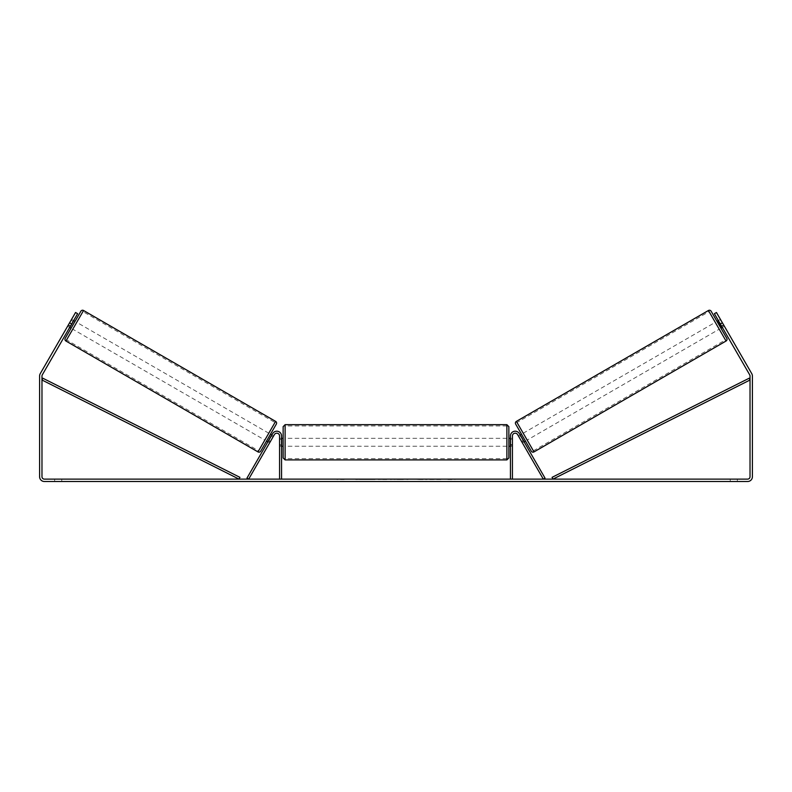 <?xml version="1.0" encoding="UTF-8"?>
<svg xmlns="http://www.w3.org/2000/svg" width="792" height="792" viewBox="0 0 792 792"><rect width="100%" height="100%" fill="white"/><g stroke="black" fill="none" stroke-linecap="round" stroke-linejoin="round"><path stroke-width="0.59" stroke-dasharray="3.96 2.97" d="M269.627 442.847L270.418 441.471L268.706 440.481L272.686 433.58L267.914 441.857L268.706 440.481L270.418 441.471L274.408 434.57A2.772 2.772 0 0 1 279.576 435.956A2.772 2.772 0 0 0 274.408 434.57L269.627 442.847L267.914 441.857L269.627 442.847L270.191 441.867L268.132 440.679L270.963 435.778L273.022 436.966L271.31 435.976M246.965 478.13L272.686 433.58A4.752 4.752 0 0 1 281.556 435.956A4.752 4.752 0 0 0 272.686 433.58A4.752 4.752 0 0 1 281.556 435.956L281.556 479.12L279.576 479.12L279.576 435.956A2.772 2.772 0 0 0 274.408 434.57L248.678 479.12L246.965 478.13M279.576 444.668L279.576 446.252L279.576 444.668L281.556 444.668L281.556 435.956L281.556 446.252L281.556 444.668L279.576 444.668M281.556 479.12L279.576 479.12M521.582 441.471L522.373 442.847L524.086 441.857L523.294 440.481L524.086 441.857L522.373 442.847L521.582 441.471L523.294 440.481L519.314 433.58L523.294 440.481L521.582 441.471L517.592 434.57A2.772 2.772 0 0 0 512.424 435.956A2.772 2.772 0 0 1 517.592 434.57L521.582 441.471M545.035 478.13L519.314 433.58A4.752 4.752 0 0 0 510.444 435.956A4.752 4.752 0 0 1 519.314 433.58A4.752 4.752 0 0 0 510.444 435.956L510.444 479.12L512.424 479.12L512.424 435.956A2.772 2.772 0 0 1 517.592 434.57L543.322 479.12L545.035 478.13M510.444 479.12L512.424 479.12M510.444 435.956L510.444 446.252L510.444 435.956M512.424 444.668L510.444 444.668L512.424 444.668M711.137 311.226L726.779 338.323M531.303 451.183L515.661 424.086M720.938 328.205L716.978 321.344L720.938 328.205M718.354 320.552L720.413 319.364L723.799 325.245L721.403 326.631L718.572 321.73L720.977 320.344L720.413 319.364M721.75 326.433L723.799 325.245L724.373 326.225L720.977 320.344L718.918 321.532M722.314 327.413L724.373 326.225L716.453 312.503L724.373 326.225L722.314 327.413L721.522 326.037L722.314 327.413M525.462 441.065L521.502 434.204L525.462 441.065M518.413 435.986L518.978 436.966L518.413 435.986L520.126 434.996M523.522 440.877L521.809 441.867L522.373 442.847L521.809 441.867L523.868 440.679L521.037 435.778L523.868 440.679L521.037 435.778L518.978 436.966L520.691 435.976M521.809 441.867L518.978 436.966L521.809 441.867M718.572 321.73L721.403 326.631M527.175 440.075L523.215 433.214L527.175 440.075L719.225 329.195L715.265 322.334L719.225 329.195M523.215 433.214L715.265 322.334M709.068 311.603L725.423 339.926L709.068 311.603L517.018 422.483L533.372 450.806L517.018 422.483M533.372 450.806L725.423 339.926M362.182 479.516L375.537 479.516L362.182 479.516M362.182 479.12L375.537 479.12L362.182 479.12M71.666 323.978L77.606 313.691L69.686 327.413L77.606 313.691L75.547 312.503L69.607 322.79L71.666 323.978L42.293 374.863A2.376 2.376 0 0 0 41.976 376.052L41.976 476.744A2.376 2.376 0 0 0 44.352 479.12L747.648 479.12A2.376 2.376 0 0 0 750.024 476.744L750.024 376.052A2.376 2.376 0 0 0 749.707 374.863L720.334 323.978L722.393 322.79L716.453 312.503L714.394 313.691L716.453 312.503L714.394 313.691L720.334 323.978M434.61 479.12L440.609 479.12M440.609 479.516L425.561 479.516L431.561 479.12M402.138 479.12L396 479.12M61.776 479.12L54.648 479.12L61.776 479.12L61.776 481.496L54.648 481.496L61.776 481.496L61.776 479.12M730.224 479.12L737.352 479.12L730.224 479.12L730.224 481.496L737.352 481.496L730.224 481.496L730.224 479.12M455.004 479.12L451.44 479.12M339.372 479.12L344.124 479.12L339.372 479.12M391.149 479.12L377.774 479.516L391.149 479.12M737.352 479.12L737.352 481.496L737.352 479.12M69.607 322.79L40.234 373.675A4.752 4.752 0 0 0 39.6 376.052L39.6 476.744A4.752 4.752 0 0 0 44.352 481.496L747.648 481.496A4.752 4.752 0 0 0 752.4 476.744L752.4 376.052A4.752 4.752 0 0 0 751.766 373.675L722.393 322.79M721.522 326.037L714.394 313.691L721.522 326.037L723.581 324.849L721.522 326.037M67.627 326.225L69.686 327.413L67.627 326.225L75.547 312.503L67.627 326.225L71.023 320.344L73.082 321.532M70.478 326.037L68.419 324.849L70.478 326.037M77.606 313.691L75.547 312.503L77.606 313.691M54.648 479.12L54.648 481.496L54.648 479.12M370.369 479.516L355.757 479.516L370.369 479.12M360.162 479.516L365.419 479.12L360.162 479.516M451.44 479.516L447.876 479.12M447.876 479.516L455.004 479.516M336.996 479.12L344.124 479.12M336.996 479.516L340.56 479.12M340.56 479.516L344.124 479.516M396 479.516L394.881 479.12M394.881 479.516L390.357 479.12M390.357 479.516L397.059 479.12M397.059 479.516L401.257 479.12M401.257 479.516L407.959 479.12M407.959 479.516L403.286 479.12M403.286 479.516L402.138 479.516M397.346 479.516L400.881 479.516L397.346 479.12M386.763 479.516L382.17 479.516L386.763 479.516M431.561 479.516L440.817 479.12M440.817 479.516L434.61 479.516M422.898 479.516L419.592 479.12M419.592 479.516L412.355 479.12L419.71 479.12M419.71 479.516L423.007 479.516M75.022 321.344L71.062 328.205M73.646 320.552L71.587 319.364M70.25 326.433L68.201 325.245L70.597 326.631L73.428 321.73L70.597 326.631L73.428 321.73L71.023 320.344L68.201 325.245M266.538 441.065L270.498 434.204L266.538 441.065M268.478 440.877L270.191 441.867L273.022 436.966L273.587 435.986L271.874 434.996M270.963 435.778L268.132 440.679L270.963 435.778M273.022 436.966L270.191 441.867M268.785 433.214L76.735 322.334L72.775 329.195L264.825 440.075L268.785 433.214M66.578 339.926L82.932 311.603L274.982 422.483L258.628 450.806L66.578 339.926M283.14 426.65L283.14 457.934M508.86 457.934L508.86 426.65M508.86 442.292L508.86 438.332L508.86 442.292M510.444 445.124L512.424 445.124L512.424 438.332L512.424 446.252L512.424 445.124L510.048 445.124L510.048 439.461L510.048 445.124L510.048 439.461L512.424 439.461L510.444 439.461M283.14 442.292L283.14 438.332L283.14 442.292M281.556 445.124L279.576 445.124L281.952 445.124L281.952 439.461L281.952 445.124L281.952 439.461L279.576 439.461L279.576 438.332L279.576 439.461L281.556 439.461M279.576 445.124L279.576 439.461L279.576 445.124M506.88 424.67L506.88 459.914M285.12 459.914L285.12 424.67M41.976 380.012L239.045 479.12L239.936 477.348L42.867 378.239L41.976 380.012M750.024 380.012L552.955 479.12L552.064 477.348L749.133 378.239L750.024 380.012M726.056 341.025L708.434 310.504M516.384 421.384L534.006 451.905M275.616 421.384L257.994 451.905M65.944 341.025L83.566 310.504M281.556 446.252L279.576 446.252L281.556 446.252M512.424 446.252L510.444 446.252L512.424 446.252M510.444 438.332L512.424 438.332M281.556 438.332L279.576 438.332M506.88 438.332L285.12 438.332M506.88 446.252L285.12 446.252M506.88 458.647L285.12 458.647M506.88 425.938L285.12 425.938"/><path stroke-width="1.19" d="M279.576 479.12L279.576 435.956A2.772 2.772 0 0 0 274.408 434.57L248.678 479.12L246.965 478.13L272.686 433.58A4.752 4.752 0 0 1 281.556 435.956L281.556 479.12M512.424 479.12L512.424 435.956A2.772 2.772 0 0 1 517.592 434.57L543.322 479.12L545.035 478.13L519.314 433.58A4.752 4.752 0 0 0 510.444 435.956L510.444 479.12M708.434 310.504A1.98 1.98 0 0 1 711.137 311.226L726.779 338.323A1.98 1.98 0 0 1 726.056 341.025L534.006 451.905A1.98 1.98 0 0 1 531.303 451.183L515.661 424.086A1.98 1.98 0 0 1 516.384 421.384L708.434 310.504L726.056 341.025M716.978 321.344L718.354 320.552M720.938 328.205L722.314 327.413M718.918 321.532L721.75 326.433M520.126 434.996L521.502 434.204M524.086 441.857L525.462 441.065M520.691 435.976L523.522 440.877M721.403 326.631L718.572 321.73M71.666 323.978L69.607 322.79L75.547 312.503L77.606 313.691L42.293 374.863A2.376 2.376 0 0 0 41.976 376.052L41.976 476.744A2.376 2.376 0 0 0 44.352 479.12L747.648 479.12A2.376 2.376 0 0 0 750.024 476.744L750.024 376.052A2.376 2.376 0 0 0 749.707 374.863L714.394 313.691L716.453 312.503L722.393 322.79L720.334 323.978M69.607 322.79L40.234 373.675A4.752 4.752 0 0 0 39.6 376.052L39.6 476.744A4.752 4.752 0 0 0 44.352 481.496L747.648 481.496A4.752 4.752 0 0 0 752.4 476.744L752.4 376.052A4.752 4.752 0 0 0 751.766 373.675L722.393 322.79M83.566 310.504L65.944 341.025L257.994 451.905L275.616 421.384L83.566 310.504A1.98 1.98 0 0 0 80.863 311.226L75.022 321.344L73.646 320.552M65.944 341.025A1.98 1.98 0 0 1 65.221 338.323L80.863 311.226M257.994 451.905A1.98 1.98 0 0 0 260.697 451.183L276.339 424.086L260.697 451.183M275.616 421.384A1.98 1.98 0 0 1 276.339 424.086M69.686 327.413L71.062 328.205L65.221 338.323M71.023 320.344L71.587 319.364L71.023 320.344M73.082 321.532L70.25 326.433M68.201 325.245L67.627 326.225M273.022 436.966L273.587 435.986M271.874 434.996L270.498 434.204M267.914 441.857L266.538 441.065M269.627 442.847L270.191 441.867M271.31 435.976L268.478 440.877M264.825 440.075L268.785 433.214M76.735 322.334L72.775 329.195M82.932 311.603L66.578 339.926M258.628 450.806L274.982 422.483M283.14 442.292L283.14 426.65L285.12 424.67L285.12 459.914L283.14 457.934L283.14 442.292M506.88 424.67L508.86 426.65L508.86 457.934L506.88 459.914L506.88 424.67L285.12 424.67M510.444 445.124L510.444 439.461M281.556 439.461L281.556 445.124M41.976 380.012L239.045 479.12L239.936 477.348L42.867 378.239L41.976 380.012M750.024 380.012L552.955 479.12L552.064 477.348L749.133 378.239L750.024 380.012M534.006 451.905L516.384 421.384M508.86 438.332L510.444 438.332M510.444 446.252L508.86 446.252M506.88 459.914L285.12 459.914M283.14 438.332L281.556 438.332M283.14 446.252L281.556 446.252"/></g></svg>
